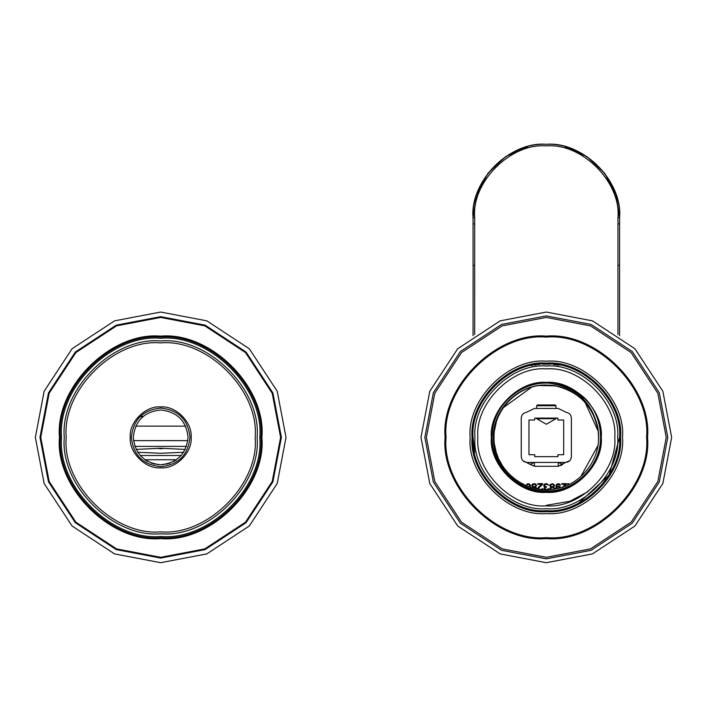 <?xml version="1.0" encoding="UTF-8"?>
<svg xmlns="http://www.w3.org/2000/svg" width="707" height="707" viewBox="0 0 707 707"><rect width="100%" height="100%" fill="white"/><g stroke="black" fill="none" stroke-linecap="round" stroke-linejoin="round"><path stroke-width="1.06" d="M136.097 449.422L160.683 448.229L185.269 449.422M183.652 452.277L160.683 453.267L137.715 452.277M140.172 455.511L181.195 455.511M185.649 426.127L135.717 426.127M147.719 461.494L144.891 459.744L176.476 459.744L173.648 461.494M170.228 463.032L166.313 464.172M163.989 464.552L162.486 464.693M158.881 464.693L157.378 464.552M155.054 464.172L151.139 463.032M143.3 416.22L137.644 417.439M133.305 437.377C135.046 420.859 144.166 411.739 160.683 409.989C177.192 411.739 186.321 420.859 188.062 437.377C186.321 453.885 177.192 463.014 160.683 464.755C144.166 463.014 135.046 453.885 133.305 437.377M666.25 437.377L657.828 481.52L631.121 522.181L590.469 548.888L546.317 557.31L502.173 548.888L461.512 522.181L434.805 481.52L426.383 437.377L434.805 393.225L461.512 352.572L502.173 325.865L546.317 317.443L590.469 325.865L631.121 352.572L657.828 393.225L666.25 437.377M445.092 437.377C440.567 487.459 496.234 543.126 546.317 538.601C596.399 543.126 652.075 487.459 647.55 437.377C652.075 387.286 596.399 331.618 546.317 336.143C496.234 331.618 440.567 387.286 445.092 437.377M280.617 437.377L272.195 481.52L245.488 522.181L204.827 548.888L160.683 557.31L116.531 548.888L75.879 522.181L49.172 481.52L40.75 437.377L49.172 393.225L75.879 352.572L116.531 325.865L160.683 317.443L204.827 325.865L245.488 352.572L272.195 393.225L280.617 437.377M59.45 437.377C54.925 487.459 110.601 543.126 160.683 538.601C210.766 543.126 266.433 487.459 261.908 437.377C266.433 387.286 210.766 331.618 160.683 336.143C110.601 331.618 54.925 387.286 59.45 437.377M286.017 437.377L277.215 483.508L249.306 525.999L206.815 553.908L160.683 562.701L114.552 553.908L72.061 525.999L44.152 483.508L35.35 437.377L44.152 391.236L72.061 348.754L114.552 320.845L160.683 312.043L206.815 320.845L249.306 348.754L277.215 391.236L286.017 437.377M189.989 437.377C188.124 455.052 178.358 464.817 160.683 466.682C143.008 464.817 133.234 455.052 131.369 437.377C133.234 419.702 143.008 409.927 160.683 408.063C178.358 409.927 188.124 419.702 189.989 437.377M191.146 437.377C192.507 452.445 175.751 469.201 160.683 467.84C145.607 469.201 128.851 452.445 130.221 437.377C128.851 422.3 145.607 405.544 160.683 406.905C175.751 405.544 192.507 422.3 191.146 437.377M255.165 437.377C259.389 484.118 207.425 536.083 160.683 531.858C113.933 536.083 61.977 484.118 66.202 437.377C61.977 390.626 113.933 338.671 160.683 342.895C207.425 338.671 259.389 390.626 255.165 437.377M257.092 437.377C261.404 485.073 208.379 538.089 160.683 533.785C112.979 538.089 59.962 485.073 64.275 437.377C59.962 389.672 112.979 336.656 160.683 340.968C208.379 336.656 261.404 389.672 257.092 437.377M281.386 437.377L272.911 481.803L246.036 522.72L205.11 549.604L160.683 558.079L116.248 549.604L75.331 522.72L48.456 481.803L39.981 437.377L48.456 392.942L75.331 352.024L116.248 325.14L160.683 316.665L205.11 325.14L246.036 352.024L272.911 392.942L281.386 437.377M259.787 437.377C264.224 388.337 209.714 333.837 160.683 338.264C111.644 333.837 57.143 388.337 61.571 437.377C57.143 486.407 111.644 540.917 160.683 536.48C209.714 540.917 264.224 486.407 259.787 437.377M260.945 437.377C265.434 486.982 210.288 542.119 160.683 537.638C111.079 542.119 55.933 486.982 60.413 437.377C55.933 387.763 111.079 332.626 160.683 337.106C210.288 332.626 265.434 387.763 260.945 437.377M536.675 408.452L536.675 405.747L537.453 404.978L555.189 404.978L555.958 405.747L555.958 408.452M555.958 418.093L555.958 418.694L536.675 418.694L536.675 418.093M536.675 405.747L555.958 405.747M536.675 418.694L546.317 424.262L555.958 418.694M473.045 223.942L473.045 265.399L474.68 265.399L474.68 223.942L473.045 223.942L473.045 217.562C470.906 179.861 508.616 142.151 546.317 144.299C510.065 141.02 469.775 181.31 473.045 217.562L474.68 217.562L474.68 223.942M473.045 335.692L473.116 265.399M527.555 146.738L505.673 156.6L487.927 173.303L476.721 194.655L473.045 217.562C469.775 181.31 510.065 141.02 546.317 144.299C582.568 141.02 622.867 181.31 619.588 217.562L619.588 335.692L619.588 223.942L617.962 223.942L617.962 217.562C621.161 182.123 581.764 142.717 546.317 145.925C510.869 142.717 471.472 182.123 474.68 217.562M558.954 365.201L556.833 364.865M556.497 364.812L553.44 364.45M549.931 364.193L542.905 364.185M619.588 436.74L619.588 437.377C622.867 473.628 582.568 513.918 546.317 510.648C510.065 513.918 469.775 473.628 473.045 437.377L473.054 436.74M539.574 364.414L538 364.573M536.613 364.75L534.192 365.112M532.336 365.448L531.222 365.678M587.941 491.71L569.983 501.228L546.317 505.328M564 463.147L562.56 464.331L558.221 462.44L558.221 466.293L534.421 466.293L530.073 464.331L534.421 462.44L534.421 466.293L522.968 460.77M569.665 460.77L565.6 462.44C569.091 462.069 571.017 460.142 571.389 456.651L571.389 418.093C571.106 414.894 569.4 412.985 566.254 412.34L558.221 408.452L534.421 408.452L526.379 412.34C523.242 412.985 521.527 414.894 521.253 418.093L521.253 456.651C521.616 460.142 523.551 462.069 527.033 462.44L565.6 462.44M566.104 462.422L565.308 462.59M562.56 464.331L564.707 462.802L558.221 466.293L562.56 464.331L561.049 465.559M534.421 466.293L529.773 464.013M527.502 462.643L526.733 462.449M567.818 485.002L567.818 483.65L568.64 483.65L568.64 484.622M564.522 486.354L566.722 483.65L561.809 483.65L561.809 484.348L565.635 484.348L562.215 487.415M560.713 487.839L559.352 486.16L556.48 486.716L557.434 484.489L560.439 485.188L559.9 484.207L557.982 483.65L556.206 484.763L555.932 488.396M556.754 488.67L556.754 487.556L557.85 486.716L559.21 486.858L560.032 487.971M554.297 489.226L554.571 488.113L553.616 486.999L554.703 485.32L552.653 483.65L550.064 484.631L549.79 485.744L550.886 486.999L549.922 488.113L550.196 489.226M553.068 484.489L554.023 485.32L553.068 486.575L551.425 486.575L550.47 485.744L551.425 484.489L553.068 484.489M551.973 489.509L550.612 488.528L551.425 487.415L553.068 487.415L553.89 488.254L553.616 488.952M547.881 489.783L548.561 488.67L546.511 489.509L544.602 488.67L545.141 487.556L546.511 487.273L546.511 486.716L544.735 486.301L544.876 484.631L546.644 484.348L548.694 485.188L546.785 483.65L545.141 483.791L543.913 484.763L543.913 486.301L544.876 486.999L543.913 488.396L544.602 489.783M538.867 489.094L538.867 487.839L542.684 484.348L542.684 483.65L537.771 483.65L537.771 484.348L541.597 484.348L538.177 487.415L537.771 488.67M541.871 489.783L542.552 488.67L540.502 489.509M536.268 489.226L536.542 488.113L535.588 486.999L536.675 485.32L535.314 483.791L533.122 483.791L532.035 484.631L531.761 485.744L532.857 486.999L532.168 487.556M535.04 484.489L535.994 485.32L535.04 486.575L533.396 486.575L532.442 485.744L533.396 484.489L535.04 484.489M532.583 488.254L534.492 487.273L535.862 488.528M530.665 487.556L530.391 485.188L529.03 483.791L527.387 483.791L525.884 485.603M526.574 485.603L527.528 484.489L528.889 484.489L529.985 486.443M524.108 484.631L523.021 483.791L521.377 483.791M557.885 456.651L534.748 456.651L534.748 454.725L528.969 454.725L528.969 420.02L534.748 420.02L534.748 418.093L557.885 418.093L557.885 420.02L563.673 420.02L563.673 454.725L557.885 454.725L557.885 456.651M600.437 434.805C602.691 464.614 576.196 492.39 546.317 491.559C516.145 492.417 489.5 464.066 492.24 434.001C493.256 403.83 523.207 379.005 553.042 383.609C579.121 389.292 594.18 405.155 598.202 431.199C602.178 458.604 580.659 486.292 553.104 489.182C523.03 494.069 493.124 467.822 494.06 437.377C493.345 409.477 518.408 384.378 546.317 385.121C574.225 384.378 599.297 409.477 598.573 437.377L598.202 431.199C593.915 407.259 580.005 392.235 556.48 386.119L546.317 385.041C517.931 384.069 492.258 409.813 493.38 438.455C493.035 466.39 518.134 491.418 546.317 490.923C575.896 491.966 602.452 464.614 600.437 434.805C599.943 421.664 595.338 410.078 586.624 400.065C577.31 390.6 566.113 385.112 553.042 383.609M598.573 437.624L598.476 440.479M597.919 445.613L580.774 476.659M578.167 478.798L575.1 480.981M561.172 487.477L556.4 488.643M553.881 489.076L546.599 489.624M524.797 484.993L518.434 481.564M517.957 481.264L512.221 476.969M508.846 473.796L506.928 471.71M502.447 465.763L498.85 459.232M498.17 457.676L496.57 453.373M496.19 452.118L494.591 444.783M494.582 430.05L496.164 422.698M498.594 416.087L500.627 412.031M503.287 407.727L531.523 387.259M539.715 385.536L554.96 385.836M561.358 387.33L568.021 389.84M574.305 393.251L580.208 397.599M585.007 402.256L598.202 431.199M586.624 400.065L568.313 387.047L546.317 382.452M474.671 452.71L473.045 437.377C469.775 401.125 510.065 360.826 546.317 364.105C582.568 360.826 622.867 401.125 619.588 437.377L609.231 474.927L578.653 503.128M474.971 437.377C471.79 472.674 511.02 511.903 546.317 508.713C581.614 511.903 620.852 472.674 617.662 437.377C620.852 402.08 581.614 362.841 546.317 366.032C511.02 362.841 471.79 402.08 474.971 437.377M601.268 437.377C603.725 464.561 573.51 494.785 546.317 492.328C519.132 494.785 488.908 464.561 491.365 437.377C488.908 410.184 519.132 379.959 546.317 382.416C573.51 379.959 603.725 410.184 601.268 437.377M614.772 437.377C617.83 471.242 580.182 508.881 546.317 505.823C512.451 508.881 474.804 471.242 477.87 437.377C474.804 403.511 512.451 365.864 546.317 368.921C580.182 365.864 617.83 403.511 614.772 437.377M472.082 437.377C468.768 400.648 509.588 359.819 546.317 363.142C583.045 359.819 623.874 400.648 620.552 437.377C623.874 474.105 583.045 514.926 546.317 511.612C509.588 514.926 468.768 474.105 472.082 437.377M470.155 437.377C466.753 399.694 508.633 357.804 546.317 361.206C584 357.804 625.889 399.694 622.478 437.377C625.889 475.06 584 516.941 546.317 513.538C508.633 516.941 466.753 475.06 470.155 437.377M446.055 437.377C441.566 486.982 496.712 542.119 546.317 537.638C595.921 542.119 651.067 486.982 646.587 437.377C651.067 387.763 595.921 332.626 546.317 337.106C496.712 332.626 441.566 387.763 446.055 437.377M424.845 437.377L433.373 392.659L460.425 351.476L501.608 324.425L546.317 315.896L591.034 324.425L632.217 351.476L659.269 392.659L667.797 437.377L659.269 482.086L632.217 523.268L591.034 550.32L546.317 558.848L501.608 550.32L460.425 523.268L433.373 482.086L424.845 437.377M671.65 437.377L662.848 391.236L634.939 348.754L592.448 320.845L546.317 312.043L500.185 320.845L457.694 348.754L429.785 391.236L420.983 437.377L429.785 483.508L457.694 525.999L500.185 553.908L546.317 562.701L592.448 553.908L634.939 525.999L662.848 483.508L671.65 437.377M186.533 446.391L134.825 446.391M187.868 440.629L133.499 440.629M617.962 334.535L617.962 223.942M474.68 334.535L474.68 265.399M619.518 265.399L617.962 265.399M619.518 223.942L619.588 217.562L615.912 194.655L604.706 173.303L586.96 156.6L565.079 146.738M619.588 217.562C621.736 179.861 584.026 142.151 546.317 144.299C582.568 141.02 622.867 181.31 619.588 217.562L617.962 217.562M164.342 448.247L160.683 448.804L157.025 448.247M526.335 462.396L530.073 464.331"/></g></svg>
